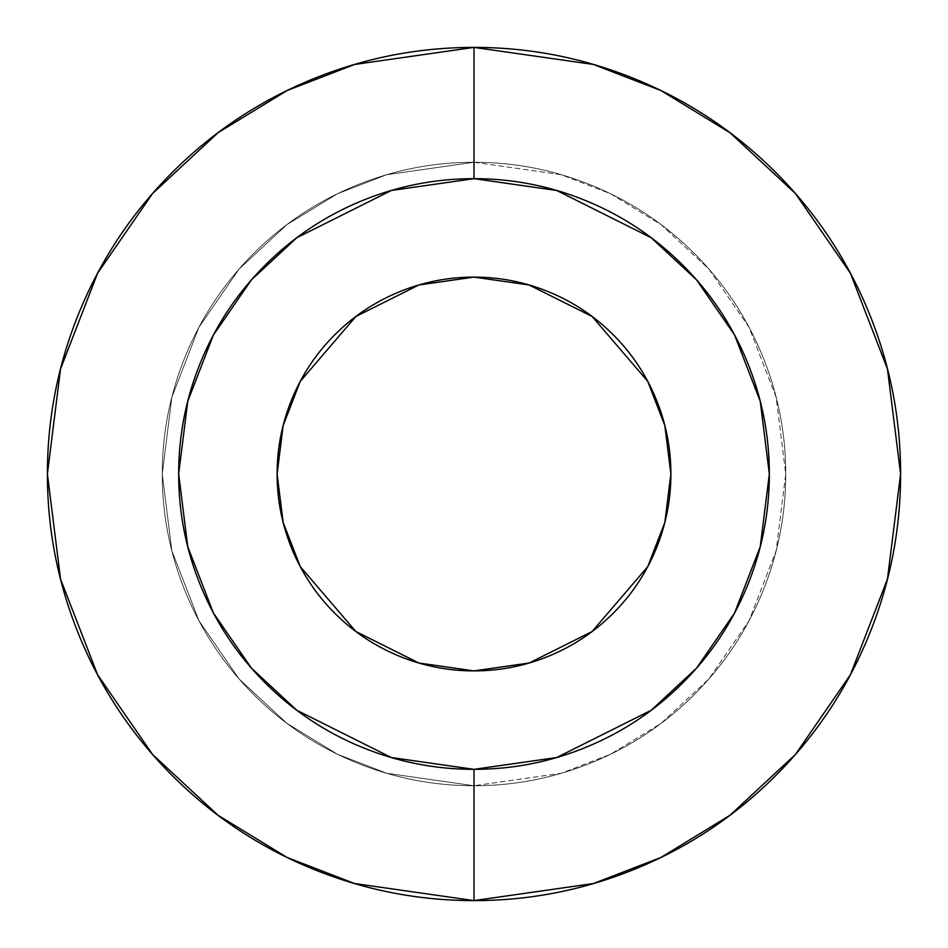 <?xml version="1.0" encoding="UTF-8"?>
<svg xmlns="http://www.w3.org/2000/svg" width="948" height="948" viewBox="0 0 948 948"><rect width="100%" height="100%" fill="white"/><g stroke="black" fill="none" stroke-linecap="round" stroke-linejoin="round"><path stroke-width="0.71" stroke-dasharray="4.74 3.56" d="M47.4 473.87L47.4 474C47.4 417.428 58.219 363.013 79.869 310.743C101.519 258.484 132.353 212.352 172.346 172.346C212.352 132.353 258.484 101.519 310.743 79.869L310.743 79.869C363.013 58.219 417.428 47.4 474 47.4L593.448 64.464L660.934 90.534L729.96 132.72L795.408 193.499L850.415 273.249L887.47 368.985L900.6 474L887.47 579.015L850.415 674.751L795.408 754.501L729.96 815.28L660.934 857.466L593.448 883.536L474 900.6L474 769.338L556.689 757.523L651.205 710.265L696.519 668.198L734.593 612.989L760.249 546.7L769.338 474L760.249 401.3L734.593 335.011L696.519 279.802L651.205 237.735L556.689 190.477L474 178.662L474 47.4L593.448 64.464L660.934 90.534L729.96 132.72L795.408 193.499L850.415 273.249L887.47 368.985L900.6 474L887.47 579.015L850.415 674.751L795.408 754.501L729.96 815.28L660.934 857.466L593.448 883.536L474 900.6L593.448 883.536L660.934 857.466L729.96 815.28L795.408 754.501L850.415 674.751L887.47 579.015L900.6 474L887.47 368.985L850.415 273.249L795.408 193.499L729.96 132.72L660.934 90.534L593.448 64.464L474 47.4L354.552 64.464L287.066 90.534L218.04 132.72L152.592 193.499L97.585 273.249L60.53 368.985L47.4 474L60.53 579.015L97.585 674.751L152.592 754.501L218.04 815.28L287.066 857.466L354.552 883.536L474 900.6L593.448 883.536L660.934 857.466L729.96 815.28L795.408 754.501L850.415 674.751L887.47 579.015L900.6 474L887.47 368.985L850.415 273.249L795.408 193.499L729.96 132.72L660.934 90.534L593.448 64.464L474 47.4C530.572 47.4 584.987 58.219 637.257 79.869L637.21 79.857C689.516 101.519 735.648 132.353 775.654 172.346C815.647 212.352 846.481 258.484 868.131 310.743L868.072 310.612M474 162.25L561.287 174.728L610.607 193.783L661.052 224.605L708.879 269.019L749.074 327.297L776.151 397.259L785.75 474L776.151 550.741L749.074 620.703L708.879 678.981L661.052 723.395L610.607 754.217L561.287 773.272L474 785.75L561.287 773.272L610.607 754.217L661.052 723.395L708.879 678.981L749.074 620.703L776.151 550.741L785.75 474L776.151 397.259L749.074 327.297L708.879 269.019L661.052 224.605L610.607 193.783L561.287 174.728L474 162.25C515.345 162.25 555.101 170.166 593.306 185.986C631.498 201.806 665.212 224.332 694.434 253.566C723.668 282.788 746.195 316.502 762.014 354.694C777.834 392.899 785.75 432.655 785.75 474C785.75 515.345 777.834 555.101 762.014 593.306C746.195 631.498 723.668 665.212 694.434 694.434C665.212 723.668 631.498 746.195 593.306 762.014C555.101 777.834 515.345 785.75 474 785.75C432.655 785.75 392.899 777.834 354.694 762.014C316.502 746.195 282.788 723.668 253.566 694.434C224.332 665.212 201.806 631.498 185.986 593.306C170.166 555.101 162.25 515.345 162.25 474C162.25 432.655 170.166 392.899 185.986 354.694C201.806 316.502 224.332 282.788 253.566 253.566C282.788 224.332 316.502 201.806 354.694 185.986C392.899 170.166 432.655 162.25 474 162.25L386.713 174.728L337.393 193.783L286.948 224.605L239.121 269.019L198.926 327.297L171.849 397.259L162.25 474L171.849 550.741L198.926 620.703L239.121 678.981L286.948 723.395L337.393 754.217L386.713 773.272L474 785.75L386.713 773.272L337.393 754.217L286.948 723.395L239.121 678.981L198.926 620.703L171.849 550.741L162.25 474L171.849 397.259L198.926 327.297L239.121 269.019L286.948 224.605L337.393 193.783L386.713 174.728L474 162.25C432.655 162.25 392.899 170.166 354.694 185.986C316.502 201.806 282.788 224.332 253.566 253.566C224.332 282.788 201.806 316.502 185.986 354.694C170.166 392.899 162.25 432.655 162.25 474C162.25 515.345 170.166 555.101 185.986 593.306C201.806 631.498 224.332 665.212 253.566 694.434C282.788 723.668 316.502 746.195 354.694 762.014C392.899 777.834 432.655 785.75 474 785.75C515.345 785.75 555.101 777.834 593.306 762.014C631.498 746.195 665.212 723.668 694.434 694.434C723.668 665.212 746.195 631.498 762.014 593.306C777.834 555.101 785.75 515.345 785.75 474C785.75 432.655 777.834 392.899 762.014 354.694C746.195 316.502 723.668 282.788 694.434 253.566C665.212 224.332 631.498 201.806 593.306 185.986C555.101 170.166 515.345 162.25 474 162.25M474 277.112L418.874 284.981L355.867 316.49L300.267 381.345L283.168 425.534L277.112 474L283.168 522.466L300.267 566.655L355.867 631.51L418.874 663.019L474 670.888L529.126 663.019L592.133 631.51L647.733 566.655L664.832 522.466L670.888 474L664.832 425.534L647.733 381.345L592.133 316.49L529.126 284.981L474 277.112C447.894 277.112 422.772 282.101 398.658 292.091C374.531 302.092 353.237 316.312 334.774 334.774C316.312 353.237 302.092 374.531 292.091 398.658C282.101 422.772 277.112 447.894 277.112 474C277.112 500.106 282.101 525.228 292.091 549.342C302.092 573.469 316.312 594.763 334.774 613.226C353.237 631.688 374.531 645.908 398.658 655.909M900.6 474.13L900.6 474C900.6 530.572 889.781 584.987 868.131 637.257C846.481 689.516 815.647 735.648 775.654 775.654C735.648 815.647 689.516 846.481 637.257 868.131C584.987 889.781 530.572 900.6 474 900.6L354.552 883.536L287.066 857.466L218.04 815.28L152.592 754.501L97.585 674.751L60.53 579.015L47.4 474L60.53 368.985L97.585 273.249L152.592 193.499L218.04 132.72L287.066 90.534L354.552 64.464L474 47.4L474 178.662C434.836 178.662 397.165 186.152 360.975 201.142C324.797 216.132 292.861 237.474 265.167 265.167C237.474 292.861 216.132 324.797 201.142 360.975C186.152 397.165 178.662 434.836 178.662 474C178.662 513.164 186.152 550.835 201.142 587.025C216.132 623.203 237.474 655.139 265.167 682.833C292.861 710.526 324.797 731.868 360.975 746.858C397.165 761.848 434.836 769.338 474 769.338C513.164 769.338 550.835 761.848 587.025 746.858C623.203 731.868 655.139 710.526 682.833 682.833C710.526 655.139 731.868 623.203 746.858 587.025C761.848 550.835 769.338 513.164 769.338 474C769.338 434.836 761.848 397.165 746.858 360.975C731.868 324.797 710.526 292.861 682.833 265.167C655.139 237.474 623.203 216.132 587.025 201.142C550.835 186.152 513.164 178.662 474 178.662L391.311 190.477L296.795 237.735L251.481 279.802L213.407 335.011L187.751 401.3L178.662 474L187.751 546.7L213.407 612.989L251.481 668.198L296.795 710.265L391.311 757.523L474 769.338L474 900.6C417.428 900.6 363.013 889.781 310.743 868.131C258.484 846.481 212.352 815.647 172.346 775.654C132.353 735.648 101.519 689.516 79.869 637.257L79.928 637.388M549.342 292.091C573.469 302.092 594.763 316.312 613.226 334.774C631.688 353.237 645.908 374.531 655.909 398.658C665.899 422.772 670.888 447.894 670.888 474C670.888 500.106 665.899 525.228 655.909 549.342C645.908 573.469 631.688 594.763 613.226 613.226C594.763 631.688 573.469 645.908 549.342 655.909C525.228 665.899 500.106 670.888 474 670.888M79.869 637.257C58.219 584.987 47.4 530.572 47.4 474L47.4 474.142M868.131 310.743C889.781 363.013 900.6 417.428 900.6 474L900.6 473.858M474 47.4L354.552 64.464L287.066 90.534L218.04 132.72L152.592 193.499L97.585 273.249L60.53 368.985L47.4 474L60.53 579.015L97.585 674.751L152.592 754.501L218.04 815.28L287.066 857.466L354.552 883.536L474 900.6L354.552 883.536L287.066 857.466L218.04 815.28L152.592 754.501L97.585 674.751L60.53 579.015L47.4 474L60.53 368.985L97.585 273.249L152.592 193.499L218.04 132.72L287.066 90.534L354.552 64.464L474 47.4"/><path stroke-width="1.42" d="M474 47.4L593.448 64.464L660.934 90.534L729.96 132.72L795.408 193.499L850.415 273.249L887.47 368.985L900.6 474L887.47 579.015L850.415 674.751L795.408 754.501L729.96 815.28L660.934 857.466L593.448 883.536L474 900.6L593.448 883.536L660.934 857.466L729.96 815.28L795.408 754.501L850.415 674.751L887.47 579.015L900.6 474L887.47 368.985L850.415 273.249L795.408 193.499L729.96 132.72L660.934 90.534L593.448 64.464L474 47.4L474 178.662L556.689 190.477L651.205 237.735L696.519 279.802L734.593 335.011L760.249 401.3L769.338 474L760.249 546.7L734.593 612.989L696.519 668.198L651.205 710.265L556.689 757.523L474 769.338L474 900.6L474 769.338C434.836 769.338 397.165 761.848 360.975 746.858C324.797 731.868 292.861 710.526 265.167 682.833C237.474 655.139 216.132 623.203 201.142 587.025C186.152 550.835 178.662 513.164 178.662 474C178.662 434.836 186.152 397.165 201.142 360.975C216.132 324.797 237.474 292.861 265.167 265.167C292.861 237.474 324.797 216.132 360.975 201.142C397.165 186.152 434.836 178.662 474 178.662C513.164 178.662 550.835 186.152 587.025 201.142C623.203 216.132 655.139 237.474 682.833 265.167C710.526 292.861 731.868 324.797 746.858 360.975C761.848 397.165 769.338 434.836 769.338 474C769.338 513.164 761.848 550.835 746.858 587.025C731.868 623.203 710.526 655.139 682.833 682.833C655.139 710.526 623.203 731.868 587.025 746.858C550.835 761.848 513.164 769.338 474 769.338L391.311 757.523L296.795 710.265L251.481 668.198L213.407 612.989L187.751 546.7L178.662 474L187.751 401.3L213.407 335.011L251.481 279.802L296.795 237.735L391.311 190.477L474 178.662L474 47.4L354.552 64.464L287.066 90.534L218.04 132.72L152.592 193.499L97.585 273.249L60.53 368.985L47.4 474L60.53 579.015L97.585 674.751L152.592 754.501L218.04 815.28L287.066 857.466L354.552 883.536L474 900.6L354.552 883.536L287.066 857.466L218.04 815.28L152.592 754.501L97.585 674.751L60.53 579.015L47.4 474L60.53 368.985L97.585 273.249L152.592 193.499L218.04 132.72L287.066 90.534L354.552 64.464L474 47.4C417.428 47.4 363.013 58.219 310.743 79.869C258.484 101.519 212.352 132.353 172.346 172.346C132.353 212.352 101.519 258.484 79.869 310.743C58.219 363.013 47.4 417.428 47.4 474C47.4 530.572 58.219 584.987 79.869 637.257C101.519 689.516 132.353 735.648 172.346 775.654C212.352 815.647 258.484 846.481 310.743 868.131C363.013 889.781 417.428 900.6 474 900.6C530.572 900.6 584.987 889.781 637.257 868.131C689.516 846.481 735.648 815.647 775.654 775.654C815.647 735.648 846.481 689.516 868.131 637.257C889.781 584.987 900.6 530.572 900.6 474C900.6 417.428 889.781 363.013 868.131 310.743C846.481 258.484 815.647 212.352 775.654 172.346C735.648 132.353 689.516 101.519 637.257 79.869C584.987 58.219 530.572 47.4 474 47.4M474 670.888L418.874 663.019L355.867 631.51L300.267 566.655L283.168 522.466L277.112 474L283.168 425.534L300.267 381.345L355.867 316.49L418.874 284.981L474 277.112C500.106 277.112 525.228 282.101 549.342 292.091C525.228 282.101 500.106 277.112 474 277.112L529.126 284.981L592.133 316.49L647.733 381.345L664.832 425.534L670.888 474L664.832 522.466L647.733 566.655L592.133 631.51L529.126 663.019L474 670.888C447.894 670.888 422.772 665.899 398.658 655.909C422.772 665.899 447.894 670.888 474 670.888C500.106 670.888 525.228 665.899 549.342 655.909C573.469 645.908 594.763 631.688 613.226 613.226C631.688 594.763 645.908 573.469 655.909 549.342C665.899 525.228 670.888 500.106 670.888 474C670.888 447.894 665.899 422.772 655.909 398.658C645.908 374.531 631.688 353.237 613.226 334.774C594.763 316.312 573.469 302.092 549.342 292.091M474 277.112C447.894 277.112 422.772 282.101 398.658 292.091C374.531 302.092 353.237 316.312 334.774 334.774C316.312 353.237 302.092 374.531 292.091 398.658C282.101 422.772 277.112 447.894 277.112 474C277.112 500.106 282.101 525.228 292.091 549.342C302.092 573.469 316.312 594.763 334.774 613.226C353.237 631.688 374.531 645.908 398.658 655.909"/></g></svg>

